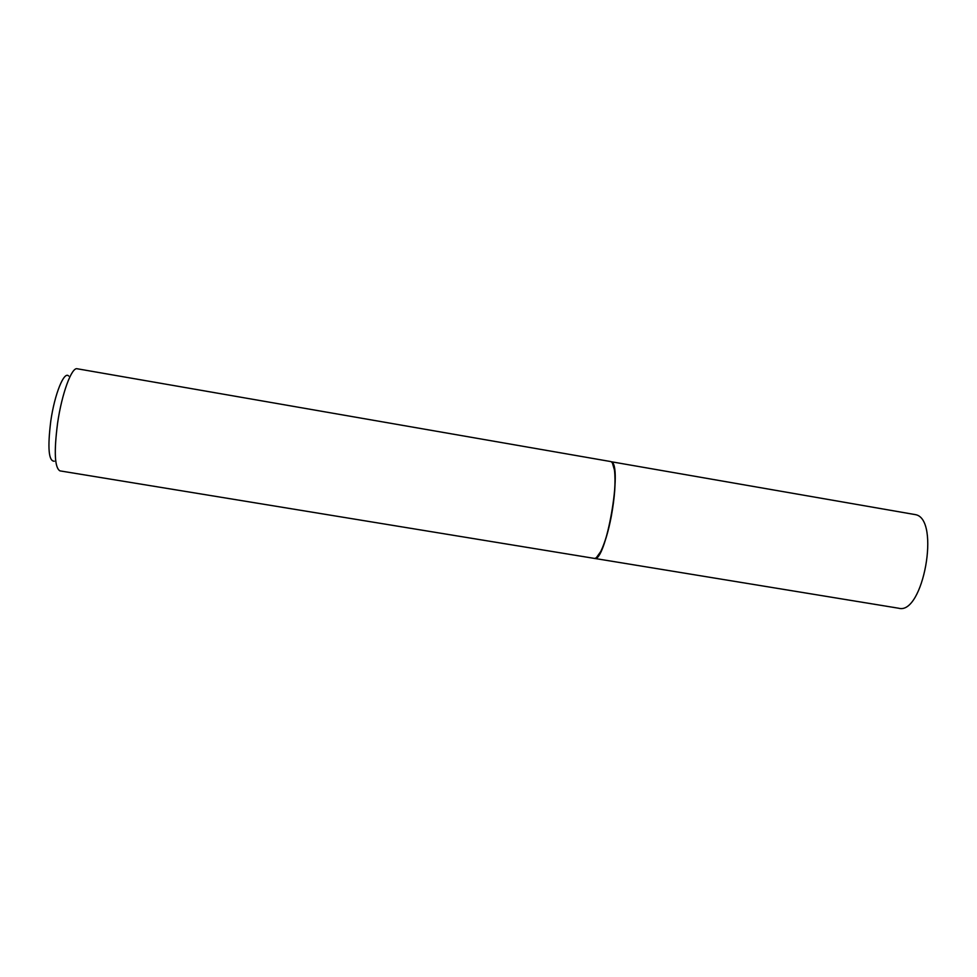 <?xml version="1.0" encoding="UTF-8"?>
<svg xmlns="http://www.w3.org/2000/svg" width="977" height="977" viewBox="0 0 977 977"><rect width="100%" height="100%" fill="white"/><g stroke="black" fill="none" stroke-linecap="round" stroke-linejoin="round"><path stroke-width="1.47" d="M915.632 514.671L611.187 461.73C623.228 464.136 605.813 563.582 594.297 558.38L898.657 608.231C923.106 615.425 940.607 519.349 915.632 514.671M54.297 461.205C48.642 461.315 47.47 447.942 50.78 421.111C54.639 393.963 64.14 370.698 68.671 376.035M59.976 470.877C54.675 467.824 53.882 451.899 57.594 423.102C61.856 393.462 71.712 366.876 77.22 368.769L610.515 461.523C612.42 461.901 613.751 464.857 614.496 470.364C615.754 481.856 614.655 497.159 611.211 516.296C608.256 531.5 604.8 543.163 600.831 551.321C598.315 556.279 596.092 558.636 594.175 558.368L59.976 470.877M596.422 557.598L600.965 551.236C604.91 543.102 608.366 531.464 611.309 516.308C614.753 497.22 615.852 481.942 614.594 470.487L612.396 462.988"/></g></svg>
